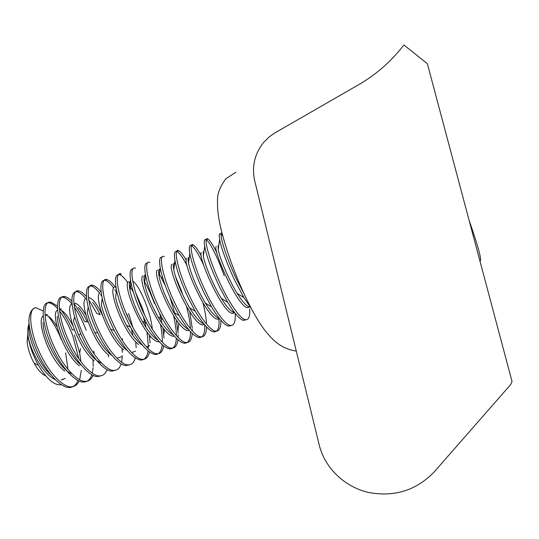 <?xml version="1.0" encoding="UTF-8"?>
<svg xmlns="http://www.w3.org/2000/svg" width="539" height="539" viewBox="0 0 539 539"><rect width="100%" height="100%" fill="white"/><g stroke="black" fill="none" stroke-linecap="round" stroke-linejoin="round"><path stroke-width="0.81" d="M403.906 44.953C391.22 61.358 376.161 74.598 358.745 84.663L274.284 133.268L268.887 137.162L263.436 142.687C254.549 154.087 251.639 166.814 254.718 180.861L319.25 445.099C324.876 467.973 344.381 486.751 368.198 492.383C394.198 497.362 416.202 490.537 434.205 471.901L510.709 384.529L512.03 381.444L427.366 63.696L403.906 44.953M469.664 221.859C478.133 246.512 481.677 259.488 480.296 260.768M61.433 384.651C54.715 385.904 47.048 379.436 38.431 365.247C33.317 356.063 29.962 347.008 28.378 338.081C32.03 354.622 45.148 375.656 55.342 379.638M62.659 379.705L63.535 379.119M65.273 378.445L61.123 379.874M51.117 374.982C38.276 364.31 26.755 335.393 29.16 324.828M28.378 338.081L28.055 335.514C27.57 330.481 27.9 326.546 29.039 323.71M43.201 315.881C36.039 320.193 48.968 359.156 64.741 371.128M71.963 373.776C59.688 370.084 42.891 337.791 43.073 322.605M57.505 310.033C50.026 313.213 63.467 353.813 79.388 365.86M81.53 365.449C69.753 356.724 57.208 329.039 57.296 316.332M71.572 304.407C64.404 307.452 78.404 348.726 94.096 360.564M101.622 363.165C93.705 359.951 86.038 350.559 78.633 334.988L73.499 321.217L74.571 316.912L80.803 334.005L83.855 340.486C92.297 357.687 104.896 371.31 111.782 371.095L115.4 370.273M85.714 298.747C78.856 301.665 93.436 343.626 108.865 355.248M121.349 356.724L117.711 357.95M112.024 355.578C106.001 351.071 100.261 343.404 94.81 332.576C91.34 325.502 88.827 318.872 87.264 312.694L88.18 307.082C90.289 315.403 93.463 323.986 97.707 332.826L98.624 334.685C107.059 351.947 119.449 365.691 126.106 365.57L129.63 364.782M99.924 293.061C93.388 295.837 108.555 338.519 123.707 349.899M135.545 351.219L132.042 352.398M127.305 350.525C121.76 346.631 116.242 339.563 110.744 329.309C106.223 320.51 103.097 312.384 101.352 304.939L102.235 298.431C104.485 308.086 108.231 318.226 113.466 328.857L114.194 330.299C124.051 348.578 132.823 358.482 140.497 360.025C144.614 360.18 147.127 357.128 148.036 350.862M114.201 287.348C108.002 289.982 123.761 333.405 138.611 344.522M149.808 345.694L146.44 346.82M142.606 345.391C137.425 342.002 132.062 335.346 126.517 325.435C121.107 315.227 117.475 305.936 115.615 297.562L116.518 290.339C118.708 300.385 122.663 311.266 128.39 322.996L130.472 327.052C139.945 343.956 148.104 353.092 154.962 354.446C159.113 354.642 161.518 351.367 162.185 344.63M128.558 281.607C121.208 284.848 145.968 342.38 159.113 341.894L159.369 341.807M157.927 340.17C153.069 337.246 147.848 330.953 142.262 321.298C136.044 309.837 131.961 299.543 130.014 290.413C129.05 285.171 129.165 281.991 130.357 280.886M142.983 275.833C136.172 278.865 161.013 336.538 173.652 336.262M173.262 334.874C168.707 332.388 163.627 326.418 158.015 316.959C151.048 304.346 146.547 293.169 144.513 283.433C143.697 278.852 143.792 276.083 144.789 275.106M157.482 270.032C151.21 272.842 176.145 330.67 188.259 330.602M188.616 329.491C184.358 327.442 179.413 321.77 173.78 312.465C166.127 298.781 161.242 286.815 159.113 276.568C158.405 272.579 158.473 270.154 159.301 269.305M172.056 264.198C166.329 266.798 191.352 324.761 202.947 324.909M203.985 324.02C200.03 322.423 195.219 317.026 189.573 307.843C181.293 293.155 176.031 280.475 173.787 269.796C173.174 266.32 173.208 264.211 173.888 263.47M186.71 258.336C181.528 260.714 206.646 318.832 217.709 319.196L219.434 318.536M219.373 318.461C215.715 317.33 211.059 312.216 205.399 303.107C197.382 289.921 189.971 271.454 188.522 262.978C187.996 260.034 188.01 258.242 188.542 257.602M201.431 252.447C196.809 254.597 222.014 312.863 232.545 313.442M234.391 312.741C231.056 311.771 226.676 306.947 221.253 298.276C212.831 284.565 204.739 264.501 203.331 256.241L203.277 251.706M216.233 246.525C212.171 248.452 237.47 306.866 247.462 307.668L249.867 306.934M247.468 307.681L249.314 306.961C246.289 305.997 242.24 301.463 237.153 293.357C228.388 279.189 219.589 257.527 218.207 249.564L218.086 245.784M57.046 326.87C52.856 319.782 49.083 315.888 45.727 315.194L47.445 314.5L45.256 314.938M72.859 325.731C68.029 316.056 63.615 310.686 59.62 309.635L61.345 308.935M74.557 304.38C78.007 308.874 81.295 314.527 84.421 321.345L87.284 322.046C84.394 315.659 81.443 310.794 78.424 307.452M73.897 303.915L75.319 303.342C78.377 304.151 81.908 308.086 85.91 315.153M88.625 299.394L96.777 313.435L100.106 314.715C97.64 309.474 95.16 305.35 92.661 302.352M88.45 298.094L89.359 297.73C93.213 299.037 97.572 304.919 102.43 315.369M132.675 281.088C138.752 284.403 150.448 310.417 152.335 329.1M74.402 334.881L79.684 353.153L80.971 361.757M81.268 370.455L79.664 379.726M79.132 381.019C77.306 384.88 74.604 386.813 71.013 386.807C63.474 387.298 50.282 374.039 41.826 357C29.389 333.102 27.28 307.506 36.039 307.749L43.214 311.057M28.951 319.89L28.877 321.48C29.625 332.159 33.337 344.239 40.014 357.714C48.47 374.746 61.682 387.986 69.255 387.487C73.257 387.453 76.147 385.102 77.926 380.44M78.856 358.846L72.725 335.548C68.952 325.684 64.552 317.471 59.539 310.902M244.073 293.849L237.039 280.314C225.262 255.985 218.403 231.703 221.96 232.835M220.849 233.906C219.232 232.828 218.834 234.64 219.649 239.336C220.741 246.788 227.512 265.323 235.098 281.075L243.918 297.643L251.214 308.355M249.665 308.995C250.163 316.669 248.668 320.227 245.198 319.661C240.522 318.973 229.924 304.124 221.536 286.398C208.802 260.256 202.63 234.957 207.973 239.08C209.799 240.253 212.339 243.985 215.607 250.271L216.954 253.007M206.141 239.815C204.268 238.764 203.782 240.94 204.685 246.336C206.585 256.342 211.557 269.945 219.609 287.159L227.674 302.278C234.411 313.287 239.626 319.324 243.325 320.382L246.047 319.789M235.159 313.583C235.718 321.931 234.094 325.873 230.268 325.415C225.342 324.828 214.515 310.127 206.12 292.455C193.36 266.407 187.599 241.014 193.339 244.962C195.293 246.08 197.948 249.739 201.303 255.958M203.675 265.222C198.473 253.889 194.417 247.381 191.513 245.696C189.351 244.679 188.778 247.26 189.789 253.438C191.722 263.638 196.526 276.898 204.2 293.209L211.456 306.806C218.659 318.623 224.312 325.064 228.408 326.135L231.238 325.522M233.306 313.523L233.279 313.179M233.198 312.31L232.989 310.424M220.849 320.227C221.051 327.921 219.238 331.559 215.418 331.141C210.244 330.656 199.187 316.09 190.786 298.478C177.998 272.532 172.648 247.044 178.773 250.817C180.693 251.787 183.199 254.92 186.292 260.222M187.06 265.646C182.829 257.494 179.46 252.791 176.954 251.551C174.495 250.588 173.827 253.586 174.953 260.559C176.92 270.895 181.562 283.784 188.879 299.233L195.253 311.205C202.927 323.885 209.031 330.764 213.572 331.856C217.783 332.186 219.575 327.813 218.949 318.724M218.922 318.333L218.881 317.842M202.994 303.006C204.847 310.39 205.979 316.838 206.39 322.342L206.444 323.124M206.538 326.93C206.383 333.917 204.416 337.219 200.649 336.835C195.219 336.451 183.94 322.026 175.532 304.474C162.717 278.616 157.772 253.04 164.28 256.645M162.091 257.238C159.611 256.827 158.978 260.33 160.198 267.755C162.199 278.158 166.679 290.642 173.632 305.222L179.063 315.463C187.201 329.066 193.784 336.43 198.803 337.549C203.102 337.825 205.076 333.607 204.719 324.902M189.795 311.913L192.234 328.204M192.275 329.241L192.308 330.852M192.234 333.419C191.776 339.813 189.681 342.844 185.948 342.501C180.275 342.218 168.774 327.928 160.366 310.43C147.518 284.666 142.976 259.003 149.862 262.439M147.551 263.019C144.816 262.83 144.142 266.852 145.53 275.085C147.585 285.475 151.897 297.501 158.473 311.178L162.879 319.553C171.476 334.16 178.557 342.043 184.116 343.208C188.36 343.464 190.503 339.624 190.536 331.687M190.456 328.716C190.099 322.49 188.825 315.18 186.622 306.779M169.933 297.198L175.276 314.904M176.394 320.065L178.099 333.203M178.146 334.719L178.126 337.441M177.951 339.738C177.23 345.634 175.02 348.437 171.328 348.14C165.412 347.958 153.689 333.796 145.274 316.359C132.399 290.689 128.255 264.939 135.518 268.206M146.123 327.571L143.394 317.107L146.689 323.434C155.731 339.132 163.337 347.601 169.502 348.841C173.693 349.07 175.977 345.539 176.354 338.249M176.388 335.602C176.307 330.158 175.391 323.629 173.632 316.002M159.618 313.476L162.064 323.346M162.879 327.685L164.038 338.108M163.694 345.917C162.751 351.388 160.447 353.995 156.775 353.746C150.624 353.665 138.685 339.637 130.263 322.261C117.361 296.679 113.614 270.841 121.248 273.947L119.463 274.661C115.467 273.987 114.484 279.215 116.518 290.339M162.32 342.252C162.448 337.367 161.808 331.404 160.4 324.357M135.558 292.401L142.309 308.092L144.782 315.349M149.303 334.908L150.058 342.932M149.478 351.98C148.34 357.081 145.948 359.533 142.303 359.331C135.909 359.345 123.761 345.445 115.326 328.123C102.403 302.635 99.041 276.716 107.045 279.653C109.343 280.293 112.058 282.726 115.198 286.95M148.259 348.706L148.353 346.26M148.353 346.058L147.019 332.118M128.599 313.503L132.978 327.503M135.7 341.908L136.151 347.675M135.302 357.943C133.995 362.727 131.529 365.038 127.898 364.883C121.275 364.991 108.912 351.226 100.47 333.958C87.52 308.564 84.549 282.557 92.91 285.333C95.268 285.913 98.01 288.217 101.15 292.232M132.904 335.554L131.428 328.824M128.295 318.138L126.887 314.176M122.07 348.464L122.319 352.324M122.34 355.625L121.612 362.221M121.181 363.818C119.725 368.326 117.185 370.522 113.567 370.401C106.709 370.61 94.136 356.973 85.694 339.765C72.725 314.459 70.124 288.372 78.856 290.986C81.066 291.471 83.585 293.344 86.422 296.605M108.454 354.905L108.555 356.892M107.106 369.619C105.516 373.884 102.915 375.979 99.311 375.899C92.223 376.202 79.442 362.693 70.993 345.539C57.996 320.328 55.78 294.159 64.862 296.612C66.957 297.016 69.295 298.559 71.876 301.247M72.024 304.03C68.689 300.041 65.718 297.797 63.117 297.312C53.988 294.88 56.164 321.055 69.167 346.26C77.616 363.401 90.417 376.896 97.539 376.586L101.244 375.737M93.759 351.057L94.231 354.177M93.092 375.346C91.381 379.402 88.726 381.41 85.128 381.369C77.811 381.76 64.828 368.38 56.373 351.287C43.349 326.156 41.503 299.913 50.942 302.211L57.484 306.051M57.491 308.483C54.432 305.168 51.67 303.309 49.204 302.905C39.724 300.627 41.523 326.883 54.554 352.001C63.002 369.087 76.012 382.454 83.363 382.05C87.379 382.05 90.208 379.597 91.852 374.693M92.29 373.15L93.099 367.665M93.173 366.217L93.038 359.668M222.802 236.015L221.131 234.135M224.224 275.779C217.965 257.891 209.711 241.674 206.228 239.868M182.101 292.394L175.337 276.042M158.628 272.518L165.358 285.798M154.363 303.336C151.27 294.941 147.861 287.469 144.122 280.913M133.086 268.786C130.061 268.806 129.347 273.414 130.964 282.598C133.079 292.866 137.223 304.367 143.394 317.1M129.65 282.146L131.455 284.949M133.416 292.266L129.36 285.07M127.864 282.786C124.59 278.084 121.787 275.375 119.463 274.661M115.461 287.314L116.128 288.257M117.192 293.344L114.874 289.652M113.695 287.967C110.455 283.548 107.645 281.014 105.273 280.368C100.759 279.795 99.749 285.818 102.235 298.431M101.77 296.207L100.598 294.496M99.695 293.27C96.434 289.045 93.591 286.633 91.152 286.041C86.031 285.609 85.034 292.623 88.18 307.082M86.766 299.886L86.489 299.516M85.849 298.694C82.541 294.563 79.624 292.232 77.097 291.693C71.182 291.458 70.34 299.866 74.571 316.912M86.166 330.239C82.757 321.257 78.809 313.523 74.321 307.035M59.297 307.917L60.483 309.285M61.257 310.242C65.273 315.463 68.979 322.005 72.367 329.868L74.348 329.841M45.647 375.737C41.921 374.362 38.087 370.219 34.159 363.313C30.272 356.07 27.92 348.928 27.112 341.874L27.873 333.089M28.877 321.48C29.113 314.668 30.743 310.343 33.768 308.51L34.664 308.086M48.375 316.326C53.26 322.43 57.585 330.171 61.352 339.563M65.623 352.843L67.867 368.561M188.266 330.616L189.243 330.232M202.954 324.923L204.301 324.404M103.077 292.239L103.475 292.084M130.135 281.419L130.707 281.19M144.452 275.685L145.557 275.247M158.931 269.898L160.481 269.278M173.565 264.043L175.108 263.423M71.013 386.807L69.255 387.487M245.198 319.661L243.325 320.382M230.268 325.415L228.408 326.135M215.418 331.141L213.572 331.856M200.643 336.835L198.803 337.549M185.948 342.501L184.116 343.208M171.321 348.14L169.502 348.841M156.775 353.746L154.962 354.446M142.303 359.331L140.497 360.025M127.898 364.883L126.106 365.57M113.567 370.401L111.782 371.095M99.311 375.899L97.539 376.586M85.128 381.369L83.363 382.05M207.973 239.08L206.248 239.774M193.339 244.962L191.513 245.696M178.773 250.817L176.954 251.551M107.045 279.653L105.273 280.368M92.91 285.333L91.152 286.041M78.849 290.986L77.097 291.693M64.862 296.612L63.117 297.312M50.942 302.211L49.204 302.905M34.159 363.313L38.431 365.253M27.112 341.874L28.055 335.514M237.153 293.357L243.918 297.643M218.228 249.544L219.649 239.336M221.253 298.276L227.674 302.278M203.344 256.214L204.685 246.336M205.399 303.107L211.456 306.806M188.529 262.958L189.789 253.438M189.573 307.843L195.253 311.205M173.794 269.783L174.953 260.559M173.78 312.465L179.063 315.463M159.113 276.561L160.198 267.755M158.015 316.959L162.879 319.553M144.519 283.426L145.53 275.085M142.262 321.298L146.689 323.434M130.014 290.413L130.964 282.598M126.517 325.441L130.472 327.052M110.744 329.302L114.194 330.299M94.81 332.576L97.707 332.826M78.633 334.988L80.803 334.005M215.607 250.271L216.449 250.824M161.377 277.457L162.845 278.36M177.924 330.616L178.881 323.292M163.795 334.551L164.429 329.551M149.721 338.317L150.044 335.736M122.313 340.5L122.548 338.633M79.684 353.153L80.493 348.625M296.309 351.152C280.947 348.389 273.812 341.275 265.154 330.697C257.285 320.631 248.041 303.518 239.424 283.339C231.197 263.78 225.019 245.474 220.869 228.415C219.002 220.235 216.806 210.062 217.655 196.93C218.356 191.177 221.131 185.086 225.982 178.652L235.812 172.305"/></g></svg>
